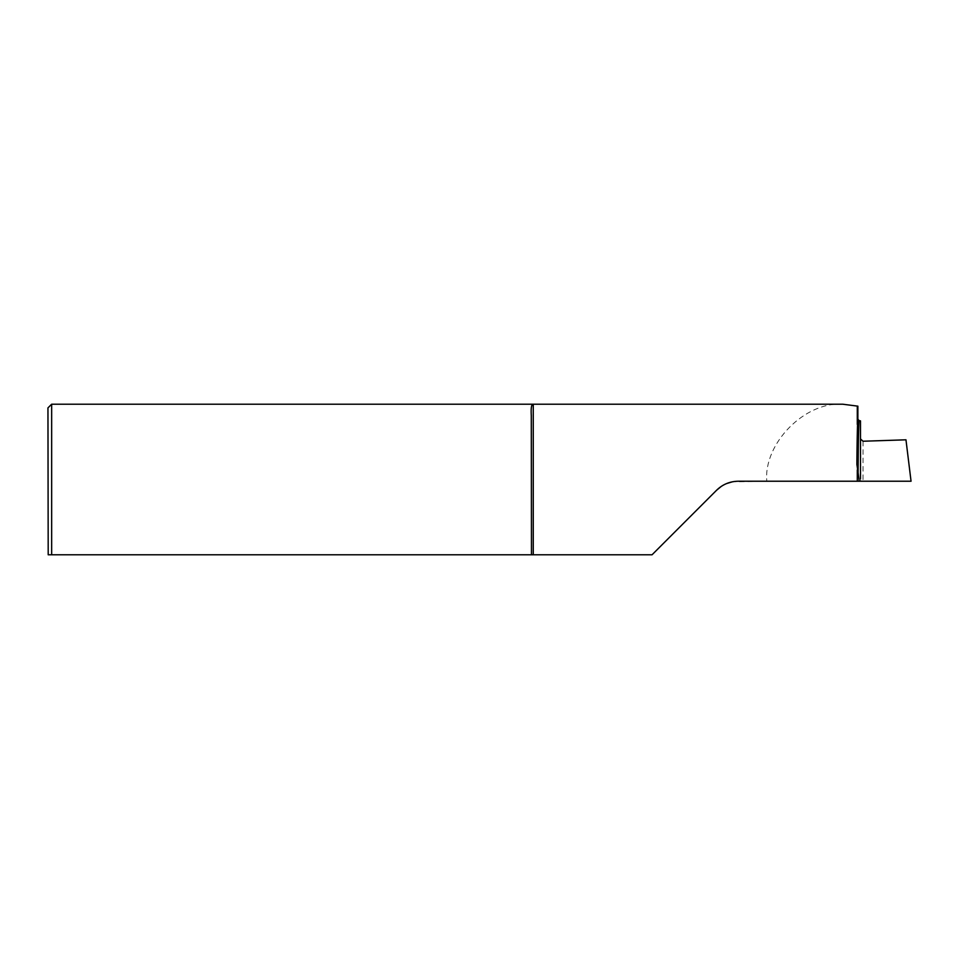 <?xml version="1.0" encoding="UTF-8"?>
<svg xmlns="http://www.w3.org/2000/svg" width="959" height="959" viewBox="0 0 959 959"><rect width="100%" height="100%" fill="white"/><g stroke="black" fill="none" stroke-linecap="round" stroke-linejoin="round"><path stroke-width="0.72" stroke-dasharray="4.79 3.6" d="M49.94 554.793L51.654 554.793L51.654 404.207M716.577 490.253L652.036 554.793L51.654 554.793M842.709 404.207C804.901 401.413 763.46 443.454 766.792 481.226L732.352 481.826M726.574 483.576L721.252 486.417M905.967 439.809L911.05 481.226L766.792 481.226M860.499 420.869L860.499 437.64M47.95 407.899L47.95 554.554M863.028 441.236L863.004 481.226L860.499 481.142L860.523 438.97M531.286 546.99L531.286 415.463"/><path stroke-width="1.44" d="M48.202 554.793L47.95 407.899L51.654 404.207L51.654 554.793L48.202 554.793L49.94 554.793M51.654 554.793L652.036 554.793L716.577 490.253C722.618 484.367 729.883 481.358 738.37 481.226L911.05 481.226L905.967 439.809L863.028 441.236L860.523 438.97L860.523 437.951L860.523 438.97M856.89 464.444A73.975 1.295 -90 0 1 857.885 419.179L859.096 420.629A72.752 1.271 90 0 0 858.089 472.715L856.89 464.444L857.885 406.16L842.709 404.207L51.654 404.207M732.352 481.826L726.574 483.576M721.252 486.417L716.577 490.253M533.264 554.793L533.264 404.207C531.514 404.063 530.854 407.815 531.286 415.463L531.466 554.793M857.885 419.179L857.885 406.16M858.089 472.715L859.216 481.226M859.096 420.629L860.499 420.869L860.499 478.757M857.286 424.381L857.286 406.113M857.286 481.226L857.286 469.946"/></g></svg>
